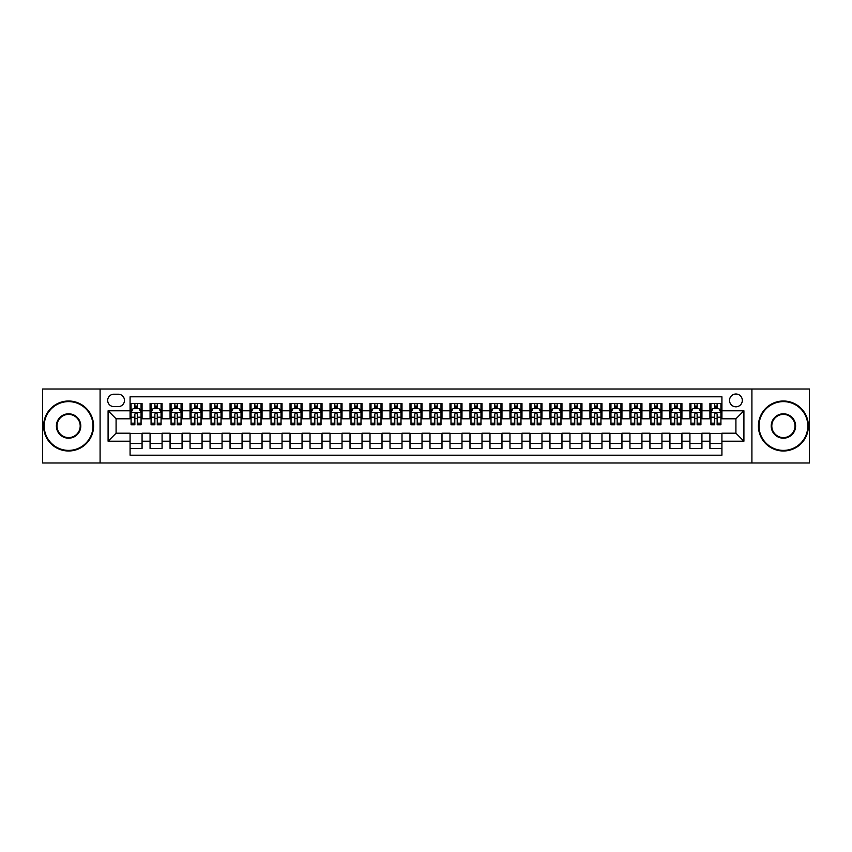 <?xml version="1.0" encoding="UTF-8"?>
<svg xmlns="http://www.w3.org/2000/svg" width="852" height="852" viewBox="0 0 852 852"><rect width="100%" height="100%" fill="white"/><g stroke="black" fill="none" stroke-linecap="round" stroke-linejoin="round"><path stroke-width="1.28" d="M735.915 394.007A6.401 6.401 0 0 0 729.525 400.408A6.401 6.401 0 0 0 735.915 406.809A6.401 6.401 0 0 0 742.316 400.408A6.401 6.401 0 0 0 735.915 394.007M751.911 462.987L809.4 462.987L809.4 389.013L751.911 389.013L751.911 462.987L100.089 462.987L100.089 389.013L42.6 389.013L42.6 462.987L100.089 462.987M721.921 403.507L709.929 403.507L709.929 410.802L701.931 410.802L701.931 418.801L709.929 418.801L709.929 410.802M701.931 410.802L701.931 403.507L689.928 403.507L689.928 410.802L681.93 410.802L681.93 418.801L689.928 418.801L689.928 410.802M681.93 410.802L681.93 403.507L669.938 403.507L669.938 410.802L661.94 410.802L661.94 418.801L669.938 418.801L669.938 410.802M661.94 410.802L661.94 403.507L649.938 403.507L649.938 410.802L641.939 410.802L641.939 418.801L649.938 418.801L649.938 410.802M641.939 410.802L641.939 403.507L629.947 403.507L629.947 410.802L621.949 410.802L621.949 418.801L629.947 418.801L629.947 410.802M621.949 410.802L621.949 403.507L609.947 403.507L609.947 410.802L601.959 410.802L601.959 418.801L609.947 418.801L609.947 410.802M601.959 410.802L601.959 403.507L589.957 403.507L589.957 410.802L581.959 410.802L581.959 418.801L589.957 418.801L589.957 410.802M581.959 410.802L581.959 403.507L569.967 403.507L569.967 410.802L561.969 410.802L561.969 418.801L569.967 418.801L569.967 410.802M561.969 410.802L561.969 403.507L549.966 403.507L549.966 410.802L541.968 410.802L541.968 418.801L549.966 418.801L549.966 410.802M541.968 410.802L541.968 403.507L529.976 403.507L529.976 410.802L521.978 410.802L521.978 418.801L529.976 418.801L529.976 410.802M521.978 410.802L521.978 403.507L509.975 403.507L509.975 410.802L501.977 410.802L501.977 418.801L509.975 418.801L509.975 410.802M501.977 410.802L501.977 403.507L489.985 403.507L489.985 410.802L481.987 410.802L481.987 418.801L489.985 418.801L489.985 410.802M481.987 410.802L481.987 403.507L469.984 403.507L469.984 410.802L461.986 410.802L461.986 418.801L469.984 418.801L469.984 410.802M461.986 410.802L461.986 403.507L449.994 403.507L449.994 410.802L441.996 410.802L441.996 418.801L449.994 418.801L449.994 410.802M441.996 410.802L441.996 403.507L429.994 403.507L429.994 410.802L422.006 410.802L422.006 418.801L429.994 418.801L429.994 410.802M422.006 410.802L422.006 403.507L410.004 403.507L410.004 410.802L402.006 410.802L402.006 418.801L410.004 418.801L410.004 410.802M402.006 410.802L402.006 403.507L390.014 403.507L390.014 410.802L382.015 410.802L382.015 418.801L390.014 418.801L390.014 410.802M382.015 410.802L382.015 403.507L370.013 403.507L370.013 410.802L362.015 410.802L362.015 418.801L370.013 418.801L370.013 410.802M362.015 410.802L362.015 403.507L350.023 403.507L350.023 410.802L342.025 410.802L342.025 418.801L350.023 418.801L350.023 410.802M342.025 410.802L342.025 403.507L330.022 403.507L330.022 410.802L322.024 410.802L322.024 418.801L330.022 418.801L330.022 410.802M322.024 410.802L322.024 403.507L310.032 403.507L310.032 410.802L302.034 410.802L302.034 418.801L310.032 418.801L310.032 410.802M302.034 410.802L302.034 403.507L290.031 403.507L290.031 410.802L282.033 410.802L282.033 418.801L290.031 418.801L290.031 410.802M282.033 410.802L282.033 403.507L270.041 403.507L270.041 410.802L262.043 410.802L262.043 418.801L270.041 418.801L270.041 410.802M262.043 410.802L262.043 403.507L250.041 403.507L250.041 410.802L242.053 410.802L242.053 418.801L250.041 418.801L250.041 410.802M242.053 410.802L242.053 403.507L230.051 403.507L230.051 410.802L222.052 410.802L222.052 418.801L230.051 418.801L230.051 410.802M222.052 410.802L222.052 403.507L210.061 403.507L210.061 410.802L202.062 410.802L202.062 418.801L210.061 418.801L210.061 410.802M202.062 410.802L202.062 403.507L190.06 403.507L190.06 410.802L182.062 410.802L182.062 418.801L190.06 418.801L190.06 410.802M182.062 410.802L182.062 403.507L170.07 403.507L170.07 410.802L162.072 410.802L162.072 418.801L170.07 418.801L170.07 410.802M162.072 410.802L162.072 403.507L150.069 403.507L150.069 418.801L142.071 418.801L142.071 403.507L130.079 403.507M130.079 448.493L142.071 448.493L142.071 433.199L150.069 433.199L150.069 448.493L162.072 448.493L162.072 433.199L170.07 433.199L170.07 441.198L162.072 441.198M170.07 441.198L170.07 448.493L182.062 448.493L182.062 433.199L190.06 433.199L190.06 441.198L182.062 441.198M190.06 441.198L190.06 448.493L202.062 448.493L202.062 433.199L210.061 433.199L210.061 441.198L202.062 441.198M210.061 441.198L210.061 448.493L222.052 448.493L222.052 433.199L230.051 433.199L230.051 441.198L222.052 441.198M230.051 441.198L230.051 448.493L242.053 448.493L242.053 433.199L250.041 433.199L250.041 441.198L242.053 441.198M250.041 441.198L250.041 448.493L262.043 448.493L262.043 433.199L270.041 433.199L270.041 441.198L262.043 441.198M270.041 441.198L270.041 448.493L282.033 448.493L282.033 433.199L290.031 433.199L290.031 441.198L282.033 441.198M290.031 441.198L290.031 448.493L302.034 448.493L302.034 433.199L310.032 433.199L310.032 441.198L302.034 441.198M310.032 441.198L310.032 448.493L322.024 448.493L322.024 433.199L330.022 433.199L330.022 441.198L322.024 441.198M330.022 441.198L330.022 448.493L342.025 448.493L342.025 433.199L350.023 433.199L350.023 441.198L342.025 441.198M350.023 441.198L350.023 448.493L362.015 448.493L362.015 433.199L370.013 433.199L370.013 441.198L362.015 441.198M370.013 441.198L370.013 448.493L382.015 448.493L382.015 433.199L390.014 433.199L390.014 441.198L382.015 441.198M390.014 441.198L390.014 448.493L402.006 448.493L402.006 433.199L410.004 433.199L410.004 441.198L402.006 441.198M410.004 441.198L410.004 448.493L422.006 448.493L422.006 433.199L429.994 433.199L429.994 441.198L422.006 441.198M429.994 441.198L429.994 448.493L441.996 448.493L441.996 433.199L449.994 433.199L449.994 441.198L441.996 441.198M449.994 441.198L449.994 448.493L461.986 448.493L461.986 433.199L469.984 433.199L469.984 441.198L461.986 441.198M469.984 441.198L469.984 448.493L481.987 448.493L481.987 433.199L489.985 433.199L489.985 441.198L481.987 441.198M489.985 441.198L489.985 448.493L501.977 448.493L501.977 433.199L509.975 433.199L509.975 441.198L501.977 441.198M509.975 441.198L509.975 448.493L521.978 448.493L521.978 433.199L529.976 433.199L529.976 441.198L521.978 441.198M529.976 441.198L529.976 448.493L541.968 448.493L541.968 433.199L549.966 433.199L549.966 441.198L541.968 441.198M549.966 441.198L549.966 448.493L561.969 448.493L561.969 433.199L569.967 433.199L569.967 441.198L561.969 441.198M569.967 441.198L569.967 448.493L581.959 448.493L581.959 433.199L589.957 433.199L589.957 441.198L581.959 441.198M589.957 441.198L589.957 448.493L601.959 448.493L601.959 433.199L609.947 433.199L609.947 441.198L601.959 441.198M609.947 441.198L609.947 448.493L621.949 448.493L621.949 433.199L629.947 433.199L629.947 441.198L621.949 441.198M629.947 441.198L629.947 448.493L641.939 448.493L641.939 433.199L649.938 433.199L649.938 441.198L641.939 441.198M649.938 441.198L649.938 448.493L661.94 448.493L661.94 433.199L669.938 433.199L669.938 441.198L661.94 441.198M669.938 441.198L669.938 448.493L681.93 448.493L681.93 433.199L689.928 433.199L689.928 441.198L681.93 441.198M689.928 441.198L689.928 448.493L701.931 448.493L701.931 433.199L709.929 433.199L709.929 441.198L701.931 441.198M113.88 406.606L118.279 406.606A6.198 6.198 0 0 0 124.477 400.408A6.198 6.198 0 0 0 118.279 394.21L113.88 394.21A6.198 6.198 0 0 0 107.682 400.408A6.198 6.198 0 0 0 113.88 406.606M751.911 389.013L100.089 389.013M721.921 410.802L721.921 396.808L130.079 396.808L130.079 418.801L116.085 418.801L116.085 433.199L130.079 433.199L130.079 455.192L721.921 455.192L721.921 433.199L735.915 433.199L735.915 418.801L721.921 418.801L721.921 410.802L743.913 410.802L743.913 441.198L721.921 441.198M130.079 441.198L108.087 441.198L108.087 410.802L130.079 410.802M709.929 441.198L709.929 448.493L721.921 448.493M130.079 408.502L131.08 408.502M134.872 408.502L137.279 408.502M141.07 408.502L142.071 408.502M130.079 418.598L131.08 418.598M134.872 418.598L137.279 418.598M141.07 418.598L142.071 418.598M130.079 433.402L142.071 433.402M130.079 443.498L142.071 443.498M150.069 418.598L151.07 418.598M154.872 418.598L157.269 418.598M161.071 418.598L162.072 418.598M150.069 408.502L151.07 408.502M154.872 408.502L157.269 408.502M161.071 408.502L162.072 408.502M150.069 433.402L162.072 433.402M150.069 443.498L162.072 443.498M170.07 433.402L182.062 433.402M170.07 443.498L182.062 443.498M170.07 408.502L171.071 408.502M174.862 408.502L177.269 408.502M181.061 408.502L182.062 408.502M170.07 418.598L171.071 418.598M174.862 418.598L177.269 418.598M181.061 418.598L182.062 418.598M190.06 433.402L202.062 433.402M190.06 443.498L202.062 443.498M190.06 408.502L191.061 408.502M194.863 408.502L197.259 408.502M201.061 408.502L202.062 408.502M190.06 418.598L191.061 418.598M194.863 418.598L197.259 418.598M201.061 418.598L202.062 418.598M210.061 433.402L222.052 433.402M210.061 443.498L222.052 443.498M210.061 408.502L211.051 408.502M214.853 408.502L217.249 408.502M221.051 408.502L222.052 408.502M210.061 418.598L211.051 418.598M214.853 418.598L217.249 418.598M221.051 418.598L222.052 418.598M230.051 433.402L242.053 433.402M230.051 443.498L242.053 443.498M230.051 408.502L231.052 408.502M234.854 408.502L237.25 408.502M241.052 408.502L242.053 408.502M230.051 418.598L231.052 418.598M234.854 418.598L237.25 418.598M241.052 418.598L242.053 418.598M250.041 433.402L262.043 433.402M250.041 443.498L262.043 443.498M250.041 408.502L251.042 408.502M254.844 408.502L257.24 408.502M261.042 408.502L262.043 408.502M250.041 418.598L251.042 418.598M254.844 418.598L257.24 418.598M261.042 418.598L262.043 418.598M270.041 433.402L282.033 433.402M270.041 443.498L282.033 443.498M270.041 408.502L271.042 408.502M274.845 408.502L277.241 408.502M281.043 408.502L282.033 408.502M270.041 418.598L271.042 418.598M274.845 418.598L277.241 418.598M281.043 418.598L282.033 418.598M290.031 433.402L302.034 433.402M290.031 443.498L302.034 443.498M290.031 408.502L291.033 408.502M294.835 408.502L297.231 408.502M301.033 408.502L302.034 408.502M290.031 418.598L291.033 418.598M294.835 418.598L297.231 418.598M301.033 418.598L302.034 418.598M310.032 433.402L322.024 433.402M310.032 443.498L322.024 443.498M310.032 408.502L311.033 408.502M314.825 408.502L317.232 408.502M321.023 408.502L322.024 408.502M310.032 418.598L311.033 418.598M314.825 418.598L317.232 418.598M321.023 418.598L322.024 418.598M330.022 433.402L342.025 433.402M330.022 443.498L342.025 443.498M330.022 408.502L331.023 408.502M334.825 408.502L337.222 408.502M341.024 408.502L342.025 408.502M330.022 418.598L331.023 418.598M334.825 418.598L337.222 418.598M341.024 418.598L342.025 418.598M350.023 433.402L362.015 433.402M350.023 443.498L362.015 443.498M350.023 408.502L351.024 408.502M354.815 408.502L357.222 408.502M361.014 408.502L362.015 408.502M350.023 418.598L351.024 418.598M354.815 418.598L357.222 418.598M361.014 418.598L362.015 418.598M370.013 433.402L382.015 433.402M370.013 443.498L382.015 443.498M370.013 408.502L371.014 408.502M374.816 408.502L377.212 408.502M381.014 408.502L382.015 408.502M370.013 418.598L371.014 418.598M374.816 418.598L377.212 418.598M381.014 418.598L382.015 418.598M390.014 433.402L402.006 433.402M390.014 443.498L402.006 443.498M390.014 408.502L391.004 408.502M394.806 408.502L397.202 408.502M401.004 408.502L402.006 408.502M390.014 418.598L391.004 418.598M394.806 418.598L397.202 418.598M401.004 418.598L402.006 418.598M410.004 433.402L422.006 433.402M410.004 443.498L422.006 443.498M410.004 408.502L411.005 408.502M414.807 408.502L417.203 408.502M421.005 408.502L422.006 408.502M410.004 418.598L411.005 418.598M414.807 418.598L417.203 418.598M421.005 418.598L422.006 418.598M429.994 433.402L441.996 433.402M429.994 443.498L441.996 443.498M429.994 408.502L430.995 408.502M434.797 408.502L437.193 408.502M440.995 408.502L441.996 408.502M429.994 418.598L430.995 418.598M434.797 418.598L437.193 418.598M440.995 418.598L441.996 418.598M449.994 433.402L461.986 433.402M449.994 443.498L461.986 443.498M449.994 408.502L450.996 408.502M454.798 408.502L457.194 408.502M460.996 408.502L461.986 408.502M449.994 418.598L450.996 418.598M454.798 418.598L457.194 418.598M460.996 418.598L461.986 418.598M469.984 433.402L481.987 433.402M469.984 443.498L481.987 443.498M469.984 408.502L470.986 408.502M474.788 408.502L477.184 408.502M480.986 408.502L481.987 408.502M469.984 418.598L470.986 418.598M474.788 418.598L477.184 418.598M480.986 418.598L481.987 418.598M489.985 433.402L501.977 433.402M489.985 443.498L501.977 443.498M489.985 408.502L490.986 408.502M494.778 408.502L497.185 408.502M500.976 408.502L501.977 408.502M489.985 418.598L490.986 418.598M494.778 418.598L497.185 418.598M500.976 418.598L501.977 418.598M509.975 433.402L521.978 433.402M509.975 443.498L521.978 443.498M509.975 408.502L510.976 408.502M514.778 408.502L517.175 408.502M520.977 408.502L521.978 408.502M509.975 418.598L510.976 418.598M514.778 418.598L517.175 418.598M520.977 418.598L521.978 418.598M529.976 433.402L541.968 433.402M529.976 443.498L541.968 443.498M529.976 408.502L530.977 408.502M534.768 408.502L537.175 408.502M540.967 408.502L541.968 408.502M529.976 418.598L530.977 418.598M534.768 418.598L537.175 418.598M540.967 418.598L541.968 418.598M549.966 433.402L561.969 433.402M549.966 443.498L561.969 443.498M549.966 408.502L550.967 408.502M554.769 408.502L557.165 408.502M560.967 408.502L561.969 408.502M549.966 418.598L550.967 418.598M554.769 418.598L557.165 418.598M560.967 418.598L561.969 418.598M569.967 433.402L581.959 433.402M569.967 443.498L581.959 443.498M569.967 408.502L570.957 408.502M574.759 408.502L577.155 408.502M580.957 408.502L581.959 408.502M569.967 418.598L570.957 418.598M574.759 418.598L577.155 418.598M580.957 418.598L581.959 418.598M589.957 433.402L601.959 433.402M589.957 443.498L601.959 443.498M589.957 408.502L590.958 408.502M594.76 408.502L597.156 408.502M600.958 408.502L601.959 408.502M589.957 418.598L590.958 418.598M594.76 418.598L597.156 418.598M600.958 418.598L601.959 418.598M609.947 433.402L621.949 433.402M609.947 443.498L621.949 443.498M609.947 408.502L610.948 408.502M614.75 408.502L617.146 408.502M620.948 408.502L621.949 408.502M609.947 418.598L610.948 418.598M614.75 418.598L617.146 418.598M620.948 418.598L621.949 418.598M629.947 433.402L641.939 433.402M629.947 443.498L641.939 443.498M629.947 408.502L630.949 408.502M634.751 408.502L637.147 408.502M640.949 408.502L641.939 408.502M629.947 418.598L630.949 418.598M634.751 418.598L637.147 418.598M640.949 418.598L641.939 418.598M649.938 433.402L661.94 433.402M649.938 443.498L661.94 443.498M649.938 408.502L650.939 408.502M654.741 408.502L657.137 408.502M660.939 408.502L661.94 408.502M649.938 418.598L650.939 418.598M654.741 418.598L657.137 418.598M660.939 418.598L661.94 418.598M669.938 433.402L681.93 433.402M669.938 443.498L681.93 443.498M669.938 408.502L670.939 408.502M674.731 408.502L677.138 408.502M680.929 408.502L681.93 408.502M669.938 418.598L670.939 418.598M674.731 418.598L677.138 418.598M680.929 418.598L681.93 418.598M689.928 433.402L701.931 433.402M689.928 443.498L701.931 443.498M689.928 408.502L690.929 408.502M694.731 408.502L697.128 408.502M700.93 408.502L701.931 408.502M689.928 418.598L690.929 418.598M694.731 418.598L697.128 418.598M700.93 418.598L701.931 418.598M709.929 433.402L721.921 433.402M709.929 443.498L721.921 443.498M709.929 408.502L710.93 408.502M714.721 408.502L717.128 408.502M720.92 408.502L721.921 408.502M709.929 418.598L710.93 418.598M714.721 418.598L717.128 418.598M720.92 418.598L721.921 418.598M116.085 418.801L108.087 410.802M116.085 433.199L108.087 441.198M743.913 410.802L735.915 418.801M743.913 441.198L735.915 433.199M137.279 406.106L134.872 406.106M141.07 423.167L137.279 423.167L137.279 424.797L141.07 424.797L141.07 412.602L139.078 408.609L133.072 408.609L131.08 412.602L131.08 424.797L134.872 424.797L134.872 423.167L131.08 423.167M131.08 412.602L131.08 403.507M141.07 412.602L141.07 403.507M134.872 408.609L134.872 403.507M137.279 403.507L137.279 408.609M137.279 423.167L137.279 414.104C136.48 412.56 135.681 412.56 134.872 414.104L134.872 423.167M68.597 401.611A24.388 24.388 0 0 0 44.197 426A24.388 24.388 0 0 0 68.597 450.388A24.388 24.388 0 0 0 92.985 426A24.388 24.388 0 0 0 68.597 401.611M68.597 450.996A24.996 24.996 0 0 1 43.601 426A24.996 24.996 0 0 1 68.597 401.004A24.996 24.996 0 0 1 93.582 426A24.996 24.996 0 0 1 68.597 450.996M68.597 413.806A12.194 12.194 0 0 1 80.791 426A12.194 12.194 0 0 1 68.597 438.194A12.194 12.194 0 0 1 56.392 426A12.194 12.194 0 0 1 68.597 413.806M68.597 437.598A11.598 11.598 0 0 0 80.194 426A11.598 11.598 0 0 0 68.597 414.402A11.598 11.598 0 0 0 56.999 426A11.598 11.598 0 0 0 68.597 437.598M783.403 401.611A24.388 24.388 0 0 0 759.015 426A24.388 24.388 0 0 0 783.403 450.388A24.388 24.388 0 0 0 807.803 426A24.388 24.388 0 0 0 783.403 401.611M783.403 450.996A24.996 24.996 0 0 1 758.418 426A24.996 24.996 0 0 1 783.403 401.004A24.996 24.996 0 0 1 808.399 426A24.996 24.996 0 0 1 783.403 450.996M783.403 413.806A12.194 12.194 0 0 1 795.608 426A12.194 12.194 0 0 1 783.403 438.194A12.194 12.194 0 0 1 771.209 426A12.194 12.194 0 0 1 783.403 413.806M783.403 437.598A11.598 11.598 0 0 0 795.001 426A11.598 11.598 0 0 0 783.403 414.402A11.598 11.598 0 0 0 771.806 426A11.598 11.598 0 0 0 783.403 437.598M157.269 406.106L154.872 406.106M161.071 423.167L157.269 423.167L157.269 424.797L161.071 424.797L161.071 412.602L159.068 408.609L153.072 408.609L151.07 412.602L151.07 424.797L154.872 424.797L154.872 423.167L151.07 423.167M151.07 412.602L151.07 403.507M161.071 412.602L161.071 403.507M154.872 408.609L154.872 403.507M157.269 403.507L157.269 408.609M157.269 423.167L157.269 414.104C156.47 412.56 155.671 412.56 154.872 414.104L154.872 423.167M177.269 406.106L174.862 406.106M181.061 423.167L177.269 423.167L177.269 424.797L181.061 424.797L181.061 412.602L179.069 408.609L173.062 408.609L171.071 412.602L171.071 424.797L174.862 424.797L174.862 423.167L171.071 423.167M171.071 412.602L171.071 403.507M181.061 412.602L181.061 403.507M174.862 408.609L174.862 403.507M177.269 403.507L177.269 408.609M177.269 423.167L177.269 414.104C176.47 412.56 175.661 412.56 174.862 414.104L174.862 423.167M197.259 406.106L194.863 406.106M201.061 423.167L197.259 423.167L197.259 424.797L201.061 424.797L201.061 412.602L199.059 408.609L193.063 408.609L191.061 412.602L191.061 424.797L194.863 424.797L194.863 423.167L191.061 423.167M191.061 412.602L191.061 403.507M201.061 412.602L201.061 403.507M194.863 408.609L194.863 403.507M197.259 403.507L197.259 408.609M197.259 423.167L197.259 414.104C196.461 412.56 195.662 412.56 194.863 414.104L194.863 423.167M217.249 406.106L214.853 406.106M221.051 423.167L217.249 423.167L217.249 424.797L221.051 424.797L221.051 412.602L219.049 408.609L213.053 408.609L211.051 412.602L211.051 424.797L214.853 424.797L214.853 423.167L211.051 423.167M211.051 412.602L211.051 403.507M221.051 412.602L221.051 403.507M214.853 408.609L214.853 403.507M217.249 403.507L217.249 408.609M217.249 423.167L217.249 414.104C216.451 412.56 215.652 412.56 214.853 414.104L214.853 423.167M237.25 406.106L234.854 406.106M241.052 423.167L237.25 423.167L237.25 424.797L241.052 424.797L241.052 412.602L239.05 408.609L233.054 408.609L231.052 412.602L231.052 424.797L234.854 424.797L234.854 423.167L231.052 423.167M231.052 412.602L231.052 403.507M241.052 412.602L241.052 403.507M234.854 408.609L234.854 403.507M237.25 403.507L237.25 408.609M237.25 423.167L237.25 414.104C236.451 412.56 235.653 412.56 234.854 414.104L234.854 423.167M257.24 406.106L254.844 406.106M261.042 423.167L257.24 423.167L257.24 424.797L261.042 424.797L261.042 412.602L259.04 408.609L253.044 408.609L251.042 412.602L251.042 424.797L254.844 424.797L254.844 423.167L251.042 423.167M251.042 412.602L251.042 403.507M261.042 412.602L261.042 403.507M254.844 408.609L254.844 403.507M257.24 403.507L257.24 408.609M257.24 423.167L257.24 414.104C256.441 412.56 255.643 412.56 254.844 414.104L254.844 423.167M277.241 406.106L274.845 406.106M281.043 423.167L277.241 423.167L277.241 424.797L281.043 424.797L281.043 412.602L279.041 408.609L273.045 408.609L271.042 412.602L271.042 424.797L274.845 424.797L274.845 423.167L271.042 423.167M271.042 412.602L271.042 403.507M281.043 412.602L281.043 403.507M274.845 408.609L274.845 403.507M277.241 403.507L277.241 408.609M277.241 423.167L277.241 414.104C276.442 412.56 275.643 412.56 274.845 414.104L274.845 423.167M297.231 406.106L294.835 406.106M301.033 423.167L297.231 423.167L297.231 424.797L301.033 424.797L301.033 412.602L299.031 408.609L293.035 408.609L291.033 412.602L291.033 424.797L294.835 424.797L294.835 423.167L291.033 423.167M291.033 412.602L291.033 403.507M301.033 412.602L301.033 403.507M294.835 408.609L294.835 403.507M297.231 403.507L297.231 408.609M297.231 423.167L297.231 414.104C296.432 412.56 295.633 412.56 294.835 414.104L294.835 423.167M317.232 406.106L314.825 406.106M321.023 423.167L317.232 423.167L317.232 424.797L321.023 424.797L321.023 412.602L319.031 408.609L313.025 408.609L311.033 412.602L311.033 424.797L314.825 424.797L314.825 423.167L311.033 423.167M311.033 412.602L311.033 403.507M321.023 412.602L321.023 403.507M314.825 408.609L314.825 403.507M317.232 403.507L317.232 408.609M317.232 423.167L317.232 414.104C316.433 412.56 315.634 412.56 314.825 414.104L314.825 423.167M337.222 406.106L334.825 406.106M341.024 423.167L337.222 423.167L337.222 424.797L341.024 424.797L341.024 412.602L339.021 408.609L333.025 408.609L331.023 412.602L331.023 424.797L334.825 424.797L334.825 423.167L331.023 423.167M331.023 412.602L331.023 403.507M341.024 412.602L341.024 403.507M334.825 408.609L334.825 403.507M337.222 403.507L337.222 408.609M337.222 423.167L337.222 414.104C336.423 412.56 335.624 412.56 334.825 414.104L334.825 423.167M357.222 406.106L354.815 406.106M361.014 423.167L357.222 423.167L357.222 424.797L361.014 424.797L361.014 412.602L359.022 408.609L353.016 408.609L351.024 412.602L351.024 424.797L354.815 424.797L354.815 423.167L351.024 423.167M351.024 412.602L351.024 403.507M361.014 412.602L361.014 403.507M354.815 408.609L354.815 403.507M357.222 403.507L357.222 408.609M357.222 423.167L357.222 414.104C356.424 412.56 355.614 412.56 354.815 414.104L354.815 423.167M377.212 406.106L374.816 406.106M381.014 423.167L377.212 423.167L377.212 424.797L381.014 424.797L381.014 412.602L379.012 408.609L373.016 408.609L371.014 412.602L371.014 424.797L374.816 424.797L374.816 423.167L371.014 423.167M371.014 412.602L371.014 403.507M381.014 412.602L381.014 403.507M374.816 408.609L374.816 403.507M377.212 403.507L377.212 408.609M377.212 423.167L377.212 414.104C376.414 412.56 375.615 412.56 374.816 414.104L374.816 423.167M397.202 406.106L394.806 406.106M401.004 423.167L397.202 423.167L397.202 424.797L401.004 424.797L401.004 412.602L399.002 408.609L393.006 408.609L391.004 412.602L391.004 424.797L394.806 424.797L394.806 423.167L391.004 423.167M391.004 412.602L391.004 403.507M401.004 412.602L401.004 403.507M394.806 408.609L394.806 403.507M397.202 403.507L397.202 408.609M397.202 423.167L397.202 414.104C396.404 412.56 395.605 412.56 394.806 414.104L394.806 423.167M417.203 406.106L414.807 406.106M421.005 423.167L417.203 423.167L417.203 424.797L421.005 424.797L421.005 412.602L419.003 408.609L413.007 408.609L411.005 412.602L411.005 424.797L414.807 424.797L414.807 423.167L411.005 423.167M411.005 412.602L411.005 403.507M421.005 412.602L421.005 403.507M414.807 408.609L414.807 403.507M417.203 403.507L417.203 408.609M417.203 423.167L417.203 414.104C416.404 412.56 415.606 412.56 414.807 414.104L414.807 423.167M437.193 406.106L434.797 406.106M440.995 423.167L437.193 423.167L437.193 424.797L440.995 424.797L440.995 412.602L438.993 408.609L432.997 408.609L430.995 412.602L430.995 424.797L434.797 424.797L434.797 423.167L430.995 423.167M430.995 412.602L430.995 403.507M440.995 412.602L440.995 403.507M434.797 408.609L434.797 403.507M437.193 403.507L437.193 408.609M437.193 423.167L437.193 414.104C436.394 412.56 435.596 412.56 434.797 414.104L434.797 423.167M457.194 406.106L454.798 406.106M460.996 423.167L457.194 423.167L457.194 424.797L460.996 424.797L460.996 412.602L458.994 408.609L452.998 408.609L450.996 412.602L450.996 424.797L454.798 424.797L454.798 423.167L450.996 423.167M450.996 412.602L450.996 403.507M460.996 412.602L460.996 403.507M454.798 408.609L454.798 403.507M457.194 403.507L457.194 408.609M457.194 423.167L457.194 414.104C456.395 412.56 455.596 412.56 454.798 414.104L454.798 423.167M477.184 406.106L474.788 406.106M480.986 423.167L477.184 423.167L477.184 424.797L480.986 424.797L480.986 412.602L478.984 408.609L472.988 408.609L470.986 412.602L470.986 424.797L474.788 424.797L474.788 423.167L470.986 423.167M470.986 412.602L470.986 403.507M480.986 412.602L480.986 403.507M474.788 408.609L474.788 403.507M477.184 403.507L477.184 408.609M477.184 423.167L477.184 414.104C476.385 412.56 475.586 412.56 474.788 414.104L474.788 423.167M497.185 406.106L494.778 406.106M500.976 423.167L497.185 423.167L497.185 424.797L500.976 424.797L500.976 412.602L498.984 408.609L492.978 408.609L490.986 412.602L490.986 424.797L494.778 424.797L494.778 423.167L490.986 423.167M490.986 412.602L490.986 403.507M500.976 412.602L500.976 403.507M494.778 408.609L494.778 403.507M497.185 403.507L497.185 408.609M497.185 423.167L497.185 414.104C496.386 412.56 495.587 412.56 494.778 414.104L494.778 423.167M517.175 406.106L514.778 406.106M520.977 423.167L517.175 423.167L517.175 424.797L520.977 424.797L520.977 412.602L518.975 408.609L512.979 408.609L510.976 412.602L510.976 424.797L514.778 424.797L514.778 423.167L510.976 423.167M510.976 412.602L510.976 403.507M520.977 412.602L520.977 403.507M514.778 408.609L514.778 403.507M517.175 403.507L517.175 408.609M517.175 423.167L517.175 414.104C516.376 412.56 515.577 412.56 514.778 414.104L514.778 423.167M537.175 406.106L534.768 406.106M540.967 423.167L537.175 423.167L537.175 424.797L540.967 424.797L540.967 412.602L538.975 408.609L532.969 408.609L530.977 412.602L530.977 424.797L534.768 424.797L534.768 423.167L530.977 423.167M530.977 412.602L530.977 403.507M540.967 412.602L540.967 403.507M534.768 408.609L534.768 403.507M537.175 403.507L537.175 408.609M537.175 423.167L537.175 414.104C536.377 412.56 535.567 412.56 534.768 414.104L534.768 423.167M557.165 406.106L554.769 406.106M560.967 423.167L557.165 423.167L557.165 424.797L560.967 424.797L560.967 412.602L558.965 408.609L552.969 408.609L550.967 412.602L550.967 424.797L554.769 424.797L554.769 423.167L550.967 423.167M550.967 412.602L550.967 403.507M560.967 412.602L560.967 403.507M554.769 408.609L554.769 403.507M557.165 403.507L557.165 408.609M557.165 423.167L557.165 414.104C556.367 412.56 555.568 412.56 554.769 414.104L554.769 423.167M577.155 406.106L574.759 406.106M580.957 423.167L577.155 423.167L577.155 424.797L580.957 424.797L580.957 412.602L578.955 408.609L572.959 408.609L570.957 412.602L570.957 424.797L574.759 424.797L574.759 423.167L570.957 423.167M570.957 412.602L570.957 403.507M580.957 412.602L580.957 403.507M574.759 408.609L574.759 403.507M577.155 403.507L577.155 408.609M577.155 423.167L577.155 414.104C576.357 412.56 575.558 412.56 574.759 414.104L574.759 423.167M597.156 406.106L594.76 406.106M600.958 423.167L597.156 423.167L597.156 424.797L600.958 424.797L600.958 412.602L598.956 408.609L592.96 408.609L590.958 412.602L590.958 424.797L594.76 424.797L594.76 423.167L590.958 423.167M590.958 412.602L590.958 403.507M600.958 412.602L600.958 403.507M594.76 408.609L594.76 403.507M597.156 403.507L597.156 408.609M597.156 423.167L597.156 414.104C596.357 412.56 595.559 412.56 594.76 414.104L594.76 423.167M617.146 406.106L614.75 406.106M620.948 423.167L617.146 423.167L617.146 424.797L620.948 424.797L620.948 412.602L618.946 408.609L612.95 408.609L610.948 412.602L610.948 424.797L614.75 424.797L614.75 423.167L610.948 423.167M610.948 412.602L610.948 403.507M620.948 412.602L620.948 403.507M614.75 408.609L614.75 403.507M617.146 403.507L617.146 408.609M617.146 423.167L617.146 414.104C616.347 412.56 615.549 412.56 614.75 414.104L614.75 423.167M637.147 406.106L634.751 406.106M640.949 423.167L637.147 423.167L637.147 424.797L640.949 424.797L640.949 412.602L638.947 408.609L632.951 408.609L630.949 412.602L630.949 424.797L634.751 424.797L634.751 423.167L630.949 423.167M630.949 412.602L630.949 403.507M640.949 412.602L640.949 403.507M634.751 408.609L634.751 403.507M637.147 403.507L637.147 408.609M637.147 423.167L637.147 414.104C636.348 412.56 635.549 412.56 634.751 414.104L634.751 423.167M657.137 406.106L654.741 406.106M660.939 423.167L657.137 423.167L657.137 424.797L660.939 424.797L660.939 412.602L658.937 408.609L652.941 408.609L650.939 412.602L650.939 424.797L654.741 424.797L654.741 423.167L650.939 423.167M650.939 412.602L650.939 403.507M660.939 412.602L660.939 403.507M654.741 408.609L654.741 403.507M657.137 403.507L657.137 408.609M657.137 423.167L657.137 414.104C656.338 412.56 655.539 412.56 654.741 414.104L654.741 423.167M677.138 406.106L674.731 406.106M680.929 423.167L677.138 423.167L677.138 424.797L680.929 424.797L680.929 412.602L678.938 408.609L672.931 408.609L670.939 412.602L670.939 424.797L674.731 424.797L674.731 423.167L670.939 423.167M670.939 412.602L670.939 403.507M680.929 412.602L680.929 403.507M674.731 408.609L674.731 403.507M677.138 403.507L677.138 408.609M677.138 423.167L677.138 414.104C676.339 412.56 675.54 412.56 674.731 414.104L674.731 423.167M697.128 406.106L694.731 406.106M700.93 423.167L697.128 423.167L697.128 424.797L700.93 424.797L700.93 412.602L698.928 408.609L692.932 408.609L690.929 412.602L690.929 424.797L694.731 424.797L694.731 423.167L690.929 423.167M690.929 412.602L690.929 403.507M700.93 412.602L700.93 403.507M694.731 408.609L694.731 403.507M697.128 403.507L697.128 408.609M697.128 423.167L697.128 414.104C696.329 412.56 695.53 412.56 694.731 414.104L694.731 423.167M717.128 406.106L714.721 406.106M720.92 423.167L717.128 423.167L717.128 424.797L720.92 424.797L720.92 412.602L718.928 408.609L712.922 408.609L710.93 412.602L710.93 424.797L714.721 424.797L714.721 423.167L710.93 423.167M710.93 412.602L710.93 403.507M720.92 412.602L720.92 403.507M714.721 408.609L714.721 403.507M717.128 403.507L717.128 408.609M717.128 423.167L717.128 414.104C716.33 412.56 715.52 412.56 714.721 414.104L714.721 423.167M150.069 441.198L142.071 441.198M150.069 410.802L142.071 410.802M141.027 412.506L131.123 412.506M131.08 409.705L132.529 409.705M139.621 409.705L141.07 409.705M134.872 417.235L131.08 417.235M141.07 417.235L137.279 417.235M137.279 407.373L134.872 407.373M161.017 412.506L151.124 412.506M151.07 409.705L152.519 409.705M159.622 409.705L161.071 409.705M154.872 417.235L151.07 417.235M161.071 417.235L157.269 417.235M157.269 407.373L154.872 407.373M181.018 412.506L171.114 412.506M171.071 409.705L172.519 409.705M179.612 409.705L181.061 409.705M174.862 417.235L171.071 417.235M181.061 417.235L177.269 417.235M177.269 407.373L174.862 407.373M201.008 412.506L191.114 412.506M191.061 409.705L192.509 409.705M199.613 409.705L201.061 409.705M194.863 417.235L191.061 417.235M201.061 417.235L197.259 417.235M197.259 407.373L194.863 407.373M220.998 412.506L211.104 412.506M211.051 409.705L212.51 409.705M219.603 409.705L221.051 409.705M214.853 417.235L211.051 417.235M221.051 417.235L217.249 417.235M217.249 407.373L214.853 407.373M240.999 412.506L231.105 412.506M231.052 409.705L232.5 409.705M239.604 409.705L241.052 409.705M234.854 417.235L231.052 417.235M241.052 417.235L237.25 417.235M237.25 407.373L234.854 407.373M260.989 412.506L251.095 412.506M251.042 409.705L252.49 409.705M259.594 409.705L261.042 409.705M254.844 417.235L251.042 417.235M261.042 417.235L257.24 417.235M257.24 407.373L254.844 407.373M280.99 412.506L271.085 412.506M271.042 409.705L272.491 409.705M279.584 409.705L281.043 409.705M274.845 417.235L271.042 417.235M281.043 417.235L277.241 417.235M277.241 407.373L274.845 407.373M300.98 412.506L291.086 412.506M291.033 409.705L292.481 409.705M299.584 409.705L301.033 409.705M294.835 417.235L291.033 417.235M301.033 417.235L297.231 417.235M297.231 407.373L294.835 407.373M320.98 412.506L311.076 412.506M311.033 409.705L312.482 409.705M319.575 409.705L321.023 409.705M314.825 417.235L311.033 417.235M321.023 417.235L317.232 417.235M317.232 407.373L314.825 407.373M340.97 412.506L331.077 412.506M331.023 409.705L332.472 409.705M339.575 409.705L341.024 409.705M334.825 417.235L331.023 417.235M341.024 417.235L337.222 417.235M337.222 407.373L334.825 407.373M360.971 412.506L351.067 412.506M351.024 409.705L352.472 409.705M359.565 409.705L361.014 409.705M354.815 417.235L351.024 417.235M361.014 417.235L357.222 417.235M357.222 407.373L354.815 407.373M380.961 412.506L371.067 412.506M371.014 409.705L372.462 409.705M379.566 409.705L381.014 409.705M374.816 417.235L371.014 417.235M381.014 417.235L377.212 417.235M377.212 407.373L374.816 407.373M400.962 412.506L391.057 412.506M391.004 409.705L392.463 409.705M399.556 409.705L401.004 409.705M394.806 417.235L391.004 417.235M401.004 417.235L397.202 417.235M397.202 407.373L394.806 407.373M420.952 412.506L411.058 412.506M411.005 409.705L412.453 409.705M419.557 409.705L421.005 409.705M414.807 417.235L411.005 417.235M421.005 417.235L417.203 417.235M417.203 407.373L414.807 407.373M440.942 412.506L431.048 412.506M430.995 409.705L432.443 409.705M439.547 409.705L440.995 409.705M434.797 417.235L430.995 417.235M440.995 417.235L437.193 417.235M437.193 407.373L434.797 407.373M460.943 412.506L451.038 412.506M450.996 409.705L452.444 409.705M459.537 409.705L460.996 409.705M454.798 417.235L450.996 417.235M460.996 417.235L457.194 417.235M457.194 407.373L454.798 407.373M480.933 412.506L471.039 412.506M470.986 409.705L472.434 409.705M479.538 409.705L480.986 409.705M474.788 417.235L470.986 417.235M480.986 417.235L477.184 417.235M477.184 407.373L474.788 407.373M500.933 412.506L491.029 412.506M490.986 409.705L492.435 409.705M499.528 409.705L500.976 409.705M494.778 417.235L490.986 417.235M500.976 417.235L497.185 417.235M497.185 407.373L494.778 407.373M520.923 412.506L511.03 412.506M510.976 409.705L512.425 409.705M519.528 409.705L520.977 409.705M514.778 417.235L510.976 417.235M520.977 417.235L517.175 417.235M517.175 407.373L514.778 407.373M540.924 412.506L531.02 412.506M530.977 409.705L532.425 409.705M539.518 409.705L540.967 409.705M534.768 417.235L530.977 417.235M540.967 417.235L537.175 417.235M537.175 407.373L534.768 407.373M560.914 412.506L551.02 412.506M550.967 409.705L552.416 409.705M559.519 409.705L560.967 409.705M554.769 417.235L550.967 417.235M560.967 417.235L557.165 417.235M557.165 407.373L554.769 407.373M580.915 412.506L571.01 412.506M570.957 409.705L572.416 409.705M579.509 409.705L580.957 409.705M574.759 417.235L570.957 417.235M580.957 417.235L577.155 417.235M577.155 407.373L574.759 407.373M600.905 412.506L591.011 412.506M590.958 409.705L592.406 409.705M599.51 409.705L600.958 409.705M594.76 417.235L590.958 417.235M600.958 417.235L597.156 417.235M597.156 407.373L594.76 407.373M620.895 412.506L611.001 412.506M610.948 409.705L612.396 409.705M619.5 409.705L620.948 409.705M614.75 417.235L610.948 417.235M620.948 417.235L617.146 417.235M617.146 407.373L614.75 407.373M640.896 412.506L631.002 412.506M630.949 409.705L632.397 409.705M639.49 409.705L640.949 409.705M634.751 417.235L630.949 417.235M640.949 417.235L637.147 417.235M637.147 407.373L634.751 407.373M660.886 412.506L650.992 412.506M650.939 409.705L652.387 409.705M659.491 409.705L660.939 409.705M654.741 417.235L650.939 417.235M660.939 417.235L657.137 417.235M657.137 407.373L654.741 407.373M680.886 412.506L670.982 412.506M670.939 409.705L672.388 409.705M679.481 409.705L680.929 409.705M674.731 417.235L670.939 417.235M680.929 417.235L677.138 417.235M677.138 407.373L674.731 407.373M700.876 412.506L690.983 412.506M690.929 409.705L692.378 409.705M699.481 409.705L700.93 409.705M694.731 417.235L690.929 417.235M700.93 417.235L697.128 417.235M697.128 407.373L694.731 407.373M720.877 412.506L710.973 412.506M710.93 409.705L712.378 409.705M719.471 409.705L720.92 409.705M714.721 417.235L710.93 417.235M720.92 417.235L717.128 417.235M717.128 407.373L714.721 407.373"/></g></svg>
